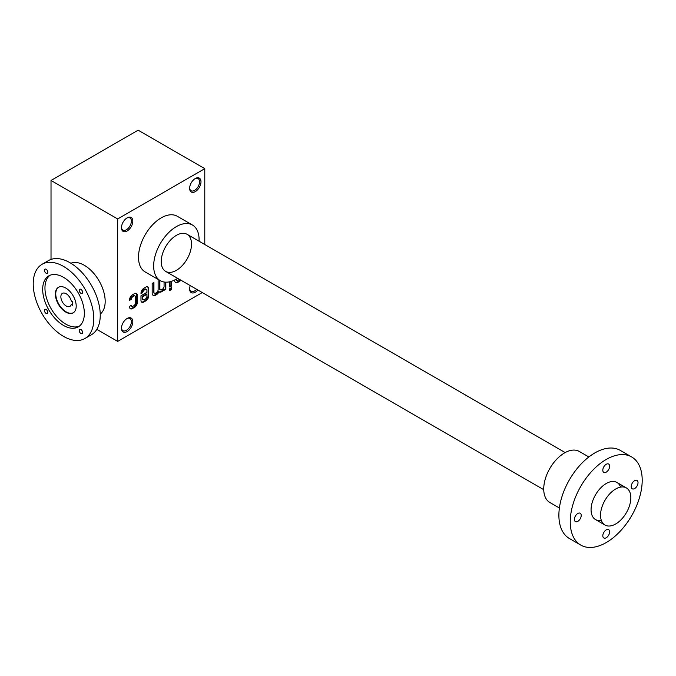 <?xml version="1.0" encoding="UTF-8"?>
<svg xmlns="http://www.w3.org/2000/svg" width="676" height="676" viewBox="0 0 676 676"><rect width="100%" height="100%" fill="white"/><g stroke="black" fill="none" stroke-linecap="round" stroke-linejoin="round"><path stroke-width="1.01" d="M204.777 168.662L138.124 130.181L51.021 180.475L117.675 218.956L204.777 168.662L204.777 244.509M96.82 329.364L117.675 341.405L202.293 292.547M135.039 295.944A2.467 1.42 120 0 1 135.546 297.068L135.546 302.747A2.467 1.42 120 0 1 133.806 305.763L133.096 306.169A2.467 1.42 120 0 1 131.862 306.296A2.467 1.42 120 0 1 131.355 305.358L129.598 306.372L129.598 306.972A3.963 2.29 120 0 0 130.417 308.788A3.963 2.29 120 0 0 132.403 308.594L134.49 307.386A3.963 2.29 120 0 0 137.296 302.527L137.296 295.26A3.963 2.29 120 0 0 136.476 293.452A3.963 2.29 120 0 0 134.49 293.646L132.403 294.854A3.963 2.29 120 0 0 129.598 299.705L129.598 300.313L131.355 299.299A2.467 1.42 120 0 1 133.096 296.468L133.806 296.063A2.467 1.42 120 0 1 135.039 295.944L134.465 295.615A2.467 1.42 120 0 0 133.24 295.733L133.806 296.063M146.413 289.379A2.467 1.42 120 0 1 146.92 290.503L146.92 292.328L140.971 295.767L140.971 300.406A3.963 2.29 120 0 0 141.791 302.223A3.963 2.29 120 0 0 143.777 302.028L145.864 300.82A3.963 2.29 120 0 0 148.669 295.961L148.669 288.694A3.963 2.29 120 0 0 147.85 286.886A3.963 2.29 120 0 0 145.864 287.08L144.03 288.137A4.326 2.493 120 0 0 140.971 293.435L142.729 292.725A2.467 1.42 120 0 1 144.47 289.903L145.179 289.497A2.467 1.42 120 0 1 146.413 289.379L145.839 289.049A2.467 1.42 120 0 0 144.613 289.167L145.179 289.497M153.925 292.133A2.467 1.42 120 0 0 154.441 293.257L153.866 292.928A2.467 1.42 120 0 1 153.359 291.804L153.925 292.133L153.925 282.424L152.176 283.438L152.176 293.147A4.926 2.848 120 0 0 153.198 295.404A4.926 2.848 120 0 0 155.666 295.159L156.376 294.744A4.926 2.848 120 0 0 159.004 291.863A4.926 2.848 120 0 0 159.156 291.964A4.926 2.848 120 0 0 161.623 291.719L162.325 291.314A4.926 2.848 120 0 0 164.074 289.759L164.074 290.308L165.823 289.294L165.823 282.179M154.441 293.257A2.467 1.42 120 0 0 155.666 293.139L156.384 292.725A2.467 1.42 120 0 0 158.125 289.708L158.125 279.999L158.632 279.712M159.874 288.694A2.467 1.42 120 0 0 160.389 289.827L159.815 289.497A2.467 1.42 120 0 1 159.308 288.365L159.874 288.694L159.874 280.43M160.389 289.827A2.467 1.42 120 0 0 161.615 289.7L162.333 289.286A2.467 1.42 120 0 0 164.074 286.269L164.074 282.01M171.51 287.63L169.761 288.635L169.761 290.553L171.51 289.539L171.51 287.63M169.761 281.774L169.761 287.021L171.51 286.016L171.51 281.284M174.569 280.041L174.569 280.219A4.926 2.848 120 0 0 175.591 282.475A4.926 2.848 120 0 0 178.058 282.23L178.768 281.816A4.926 2.848 120 0 0 180.517 280.27L180.517 280.81L181.236 280.396M176.318 279.205A2.467 1.42 120 0 0 176.833 280.329A2.467 1.42 120 0 0 178.058 280.21L178.777 279.796A2.467 1.42 120 0 0 179.385 279.323M195.313 191.621A8.036 4.639 -60 0 1 189.626 188.342A8.036 4.639 -60 0 1 195.313 178.506A8.036 4.639 -60 0 1 200.992 181.785A8.036 4.639 -60 0 1 195.313 191.621M197.882 290.004A8.036 4.639 -60 0 1 195.313 292.209A8.036 4.639 -60 0 1 189.626 288.922A8.036 4.639 -60 0 1 190.243 285.593M127.139 230.981A8.036 4.639 -60 0 1 121.46 227.702A8.036 4.639 -60 0 1 127.139 217.866A8.036 4.639 -60 0 1 132.817 221.145A8.036 4.639 -60 0 1 127.139 230.981M127.139 331.561A8.036 4.639 -60 0 1 121.46 328.282A8.036 4.639 -60 0 1 127.139 318.447A8.036 4.639 -60 0 1 132.817 321.725A8.036 4.639 -60 0 1 127.139 331.561M160.305 280.675L145.154 271.929A32.135 18.556 -60 0 1 145.154 234.825A32.135 18.556 -60 0 1 177.289 216.269L192.44 225.015A32.135 18.556 120 0 0 167.682 233.626A32.135 18.556 120 0 0 153.655 265.964A32.135 18.556 120 0 0 160.305 280.675A32.135 18.556 120 0 0 176.377 279.087A32.135 18.556 120 0 0 177.636 278.318M117.675 218.956L117.675 341.405M51.021 180.475L51.021 259.432M194.941 178.734A7.022 4.056 -60 0 1 198.102 178.574A7.022 4.056 -60 0 1 199.175 184.193A7.022 4.056 -60 0 1 194.595 190.379A7.022 4.056 -60 0 1 191.08 190.733A7.022 4.056 -60 0 1 189.643 187.911M196.631 289.277A7.022 4.056 -60 0 1 194.595 290.967A7.022 4.056 -60 0 1 191.08 291.314A7.022 4.056 -60 0 1 189.643 288.491M126.767 218.095A7.022 4.056 -60 0 1 129.936 217.925A7.022 4.056 -60 0 1 131.009 223.553A7.022 4.056 -60 0 1 126.42 229.739A7.022 4.056 -60 0 1 122.914 230.085A7.022 4.056 -60 0 1 121.469 227.271M126.767 318.675A7.022 4.056 -60 0 1 129.936 318.514A7.022 4.056 -60 0 1 131.009 324.134A7.022 4.056 -60 0 1 126.42 330.319A7.022 4.056 -60 0 1 122.914 330.665A7.022 4.056 -60 0 1 121.469 327.852M176.377 270.341A21.421 12.371 -60 0 1 161.226 261.595A21.421 12.371 -60 0 1 176.377 235.358A21.421 12.371 -60 0 1 191.519 244.104A21.421 12.371 -60 0 1 176.377 270.341M199.065 241.205A32.135 18.556 120 0 0 192.44 225.015M175.819 279.399A2.467 1.42 120 0 0 176.259 279.999A2.467 1.42 120 0 0 176.58 280.109M175.321 282.281A4.926 2.848 120 0 0 177.484 281.9L178.202 281.495A4.926 2.848 120 0 0 179.951 279.94L180.517 280.27M169.761 286.37L170.935 285.686L170.935 281.461M170.935 285.686L171.51 286.016M169.761 289.894L170.935 289.218L170.935 287.959M170.935 289.218L171.51 289.539M163.972 289.708L165.257 288.965L165.823 289.294M165.257 288.965L165.257 282.154M159.308 288.365L159.308 280.101M153.359 291.804L153.359 282.754M152.928 295.209A4.926 2.848 120 0 0 155.091 294.837L155.81 294.423A4.926 2.848 120 0 0 158.429 291.533L159.004 291.863M158.75 291.719A4.926 2.848 120 0 0 161.057 291.39L161.758 290.984A4.926 2.848 120 0 0 163.507 289.438L164.074 289.759M141.529 302.02A3.963 2.29 120 0 0 143.202 301.699L145.298 300.49A3.963 2.29 120 0 0 148.103 295.632L148.103 288.373A3.963 2.29 120 0 0 147.545 286.751M140.988 293.08L142.163 292.404L142.729 292.725M144.613 289.167L143.904 289.582A2.467 1.42 120 0 0 142.163 292.404M146.92 294.347L142.72 296.772L142.72 298.598A2.467 1.42 120 0 0 143.227 299.73A2.467 1.42 120 0 0 144.461 299.603L145.179 299.198A2.467 1.42 120 0 0 146.92 296.173L146.92 294.347L146.354 294.018L142.154 296.443L142.72 296.772M142.154 296.443L142.154 298.277A2.467 1.42 120 0 0 142.661 299.4A2.467 1.42 120 0 0 142.982 299.51M130.155 308.586A3.963 2.29 120 0 0 131.828 308.264L133.924 307.056A3.963 2.29 120 0 0 136.729 302.197L136.729 294.939A3.963 2.29 120 0 0 136.172 293.325M129.598 299.654L130.789 298.969L131.355 299.299M133.24 295.733L132.53 296.147A2.467 1.42 120 0 0 130.789 298.969M130.941 305.594A2.467 1.42 120 0 0 131.288 305.966A2.467 1.42 120 0 0 131.609 306.076M615.692 523.976A21.421 12.371 -60 0 1 604.978 525.041A21.421 12.371 -60 0 1 604.978 500.299A21.421 12.371 -60 0 1 626.398 487.928A21.421 12.371 -60 0 1 629.686 505.099A21.421 12.371 -60 0 1 615.692 523.976M580.777 545.084L569.42 538.527A50.877 29.372 -60 0 1 569.42 479.774A50.877 29.372 -60 0 1 620.298 450.393L631.663 456.951A50.877 29.372 -60 0 1 642.2 480.247A50.877 29.372 -60 0 1 619.993 531.454A50.877 29.372 -60 0 1 580.777 545.084A50.877 29.372 -60 0 1 580.777 486.331A50.877 29.372 -60 0 1 631.663 456.951M606.22 537.75A4.816 2.78 120 0 0 609.372 533.508A4.816 2.78 120 0 0 608.628 529.646A4.816 2.78 120 0 0 603.812 532.426A4.816 2.78 120 0 0 603.812 537.995A4.816 2.78 120 0 0 606.22 537.75M601.344 520.393A21.421 12.371 -60 0 1 591.069 509.763A21.421 12.371 -60 0 1 606.22 483.526A21.421 12.371 -60 0 1 620.568 487.109M606.22 472.152A4.816 2.78 120 0 0 609.372 467.91A4.816 2.78 120 0 0 608.628 464.049A4.816 2.78 120 0 0 603.812 466.829A4.816 2.78 120 0 0 603.812 472.397A4.816 2.78 120 0 0 606.22 472.152M577.819 521.357A4.816 2.78 120 0 0 580.963 517.106A4.816 2.78 120 0 0 580.228 513.245A4.816 2.78 120 0 0 575.411 516.025A4.816 2.78 120 0 0 575.411 521.593A4.816 2.78 120 0 0 577.819 521.357M634.629 488.554A4.816 2.78 120 0 0 637.772 484.303A4.816 2.78 120 0 0 637.037 480.442A4.816 2.78 120 0 0 632.212 483.23A4.816 2.78 120 0 0 632.212 488.79A4.816 2.78 120 0 0 634.629 488.554M559.39 507.997L549.833 502.479A29.457 17.01 -60 0 1 549.833 468.46A29.457 17.01 -60 0 1 579.29 451.458L588.847 456.968M100.234 314.087A29.457 17.01 -120 0 0 99.076 280.861A29.457 17.01 -120 0 0 70.879 263.234M73.338 312.718A14.728 8.501 60 0 1 58.804 304.107A14.728 8.501 60 0 1 58.618 287.215M71.25 304.538A7.495 4.326 60 0 1 69.915 306.355A7.495 4.326 60 0 1 62.42 302.02A7.495 4.326 60 0 1 62.42 293.367A7.495 4.326 60 0 1 71.25 301.04L72.721 301.893L72.721 305.391L71.25 304.538L72.721 303.693M65.792 288.052A14.728 8.501 60 0 1 75.408 301.031A14.728 8.501 60 0 1 73.152 312.836A14.728 8.501 60 0 1 58.423 304.327A14.728 8.501 60 0 1 58.423 287.325A14.728 8.501 60 0 1 65.792 288.052M46.112 269.276A2.408 1.394 60 0 1 47.683 271.397A2.408 1.394 60 0 1 47.312 273.324A2.408 1.394 60 0 1 44.903 271.938A2.408 1.394 60 0 1 44.903 269.149A2.408 1.394 60 0 1 46.112 269.276M80.926 289.37A2.408 1.394 60 0 1 82.497 291.491A2.408 1.394 60 0 1 82.126 293.426A2.408 1.394 60 0 1 79.717 292.032A2.408 1.394 60 0 1 79.717 289.252A2.408 1.394 60 0 1 80.926 289.37M46.112 309.473A2.408 1.394 60 0 1 47.683 311.594A2.408 1.394 60 0 1 47.312 313.529A2.408 1.394 60 0 1 44.903 312.135A2.408 1.394 60 0 1 44.903 309.355A2.408 1.394 60 0 1 46.112 309.473M80.926 329.567A2.408 1.394 60 0 1 82.497 331.696A2.408 1.394 60 0 1 82.126 333.623A2.408 1.394 60 0 1 79.717 332.237A2.408 1.394 60 0 1 79.717 329.449A2.408 1.394 60 0 1 80.926 329.567M49.965 275.301A29.457 17.01 -120 0 0 46.864 299.206A29.457 17.01 -120 0 0 65.792 324.134A29.457 17.01 -120 0 0 79.337 326.17M63.519 325.443A29.457 17.01 -120 0 0 78.247 326.897A29.457 17.01 -120 0 0 78.247 292.885A29.457 17.01 -120 0 0 48.79 275.876A29.457 17.01 -120 0 0 44.27 299.485A29.457 17.01 -120 0 0 63.519 325.443M63.519 336.378A42.85 24.742 -120 0 0 84.939 338.499A42.85 24.742 -120 0 0 84.939 289.024A42.85 24.742 -120 0 0 42.089 264.282A42.85 24.742 -120 0 0 35.524 298.615A42.85 24.742 -120 0 0 63.519 336.378M84.939 338.499L91.378 334.781A42.85 24.742 -120 0 0 91.378 285.306A42.85 24.742 -120 0 0 48.528 260.564L42.089 264.282M177.484 281.9L178.058 282.23M178.202 281.495L178.768 281.816M155.091 294.837L155.666 295.159M155.81 294.423L156.376 294.744M161.057 291.39L161.623 291.719M161.758 290.984L162.325 291.314M145.298 300.49L145.864 300.82M148.103 295.632L148.669 295.961M148.103 288.373L148.669 288.694M143.904 289.582L144.47 289.903M143.202 301.699L143.777 302.028M142.154 298.277L142.72 298.598M133.924 307.056L134.49 307.386M136.729 302.197L137.296 302.527M136.729 294.939L137.296 295.26M132.53 296.147L133.096 296.468M131.828 308.264L132.403 308.594M176.833 280.329L176.259 279.999M143.227 299.73L142.661 299.4M131.862 306.296L131.288 305.966M165.662 271.406L543.741 489.686M595.514 519.574L604.978 525.041M187.083 234.293L565.161 452.574M616.934 482.461L626.398 487.928"/></g></svg>
